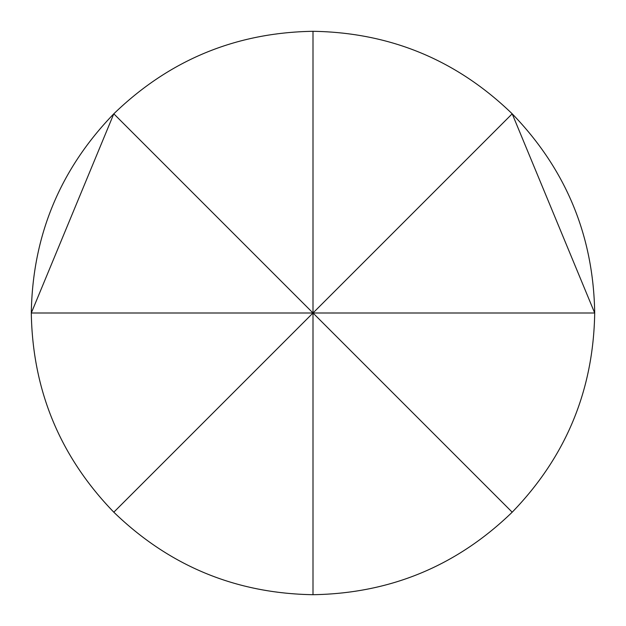 <?xml version="1.0" encoding="UTF-8"?>
<svg xmlns="http://www.w3.org/2000/svg" width="626" height="626" viewBox="0 0 626 626"><rect width="100%" height="100%" fill="white"/><g stroke="black" fill="none" stroke-linecap="round" stroke-linejoin="round"><path stroke-width="0.94" d="M512.193 113.807C565.959 169.325 593.464 235.72 594.7 313C593.464 390.28 565.959 456.675 512.193 512.193C456.675 565.959 390.28 593.464 313 594.7C235.72 593.464 169.325 565.959 113.807 512.193L313 313L31.3 313C32.536 235.72 60.041 169.325 113.807 113.807C169.325 60.041 235.72 32.536 313 31.3C390.28 32.536 456.675 60.041 512.193 113.807L594.7 313L313 313L512.193 113.807M113.807 512.193C60.041 456.675 32.536 390.28 31.3 313L113.807 113.807L313 313L313 594.7M313 31.3L313 313L512.193 512.193"/></g></svg>
